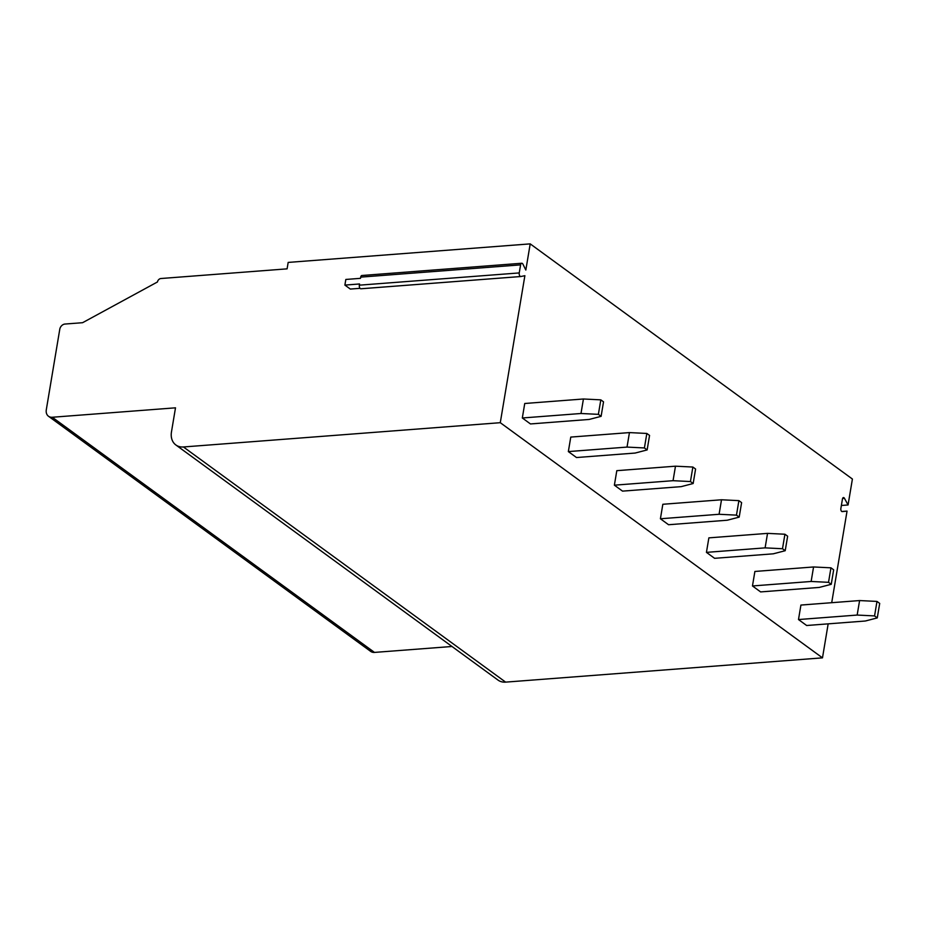 <?xml version="1.0" encoding="UTF-8"?>
<svg xmlns="http://www.w3.org/2000/svg" width="926" height="926" viewBox="0 0 926 926"><rect width="100%" height="100%" fill="white"/><g stroke="black" fill="none" stroke-linecap="round" stroke-linejoin="round"><path stroke-width="1.39" d="M828.168 623.858L822.485 657.854L500.283 422.696L183.429 446.969A17.455 13.369 126.1 0 1 175.847 444.955A17.455 13.369 126.1 0 1 171.46 431.979L175.5 407.822L52.284 417.256A8.728 6.679 126.1 0 1 48.488 416.249A8.728 6.679 126.1 0 1 46.3 409.767L59.785 329.216A5.232 4.005 126.1 0 1 64.994 324.042L82.588 322.699L157.466 281.967A3.496 2.674 126.1 0 1 160.939 278.518L287.095 268.853L288.171 262.417L530.204 243.874L852.406 479.031L848.066 504.971L841.375 505.48M451.957 646.487L374.486 652.413A8.728 6.679 126.1 0 1 370.689 651.406L48.488 416.249M822.485 657.854L505.631 682.126A17.455 13.369 126.1 0 1 498.049 680.112L175.847 444.955M848.066 504.971L844.466 498.315A2.269 1.215 85.6 0 0 843.47 497.575A2.269 1.215 85.6 0 0 842.463 498.975L840.866 508.478A2.269 1.215 85.6 0 0 842.22 511.603A2.269 1.215 85.6 0 0 842.243 511.603L847.047 511.094L831.71 602.699M847.047 511.094L841.78 511.488M530.204 243.874L525.829 270.045L522.958 264.223A2.616 1.412 85.6 0 0 521.755 263.25A2.616 1.412 85.6 0 0 520.597 264.871L519.243 272.927A2.616 1.412 85.6 0 0 520.806 276.527A2.616 1.412 85.6 0 0 520.898 276.515L524.88 275.693L500.283 422.696M583.426 398.99L524.741 403.493L522.322 417.985L530.471 423.946L589.156 419.443L601.101 416.341L603.532 401.838L600.812 399.858L583.426 398.99L580.996 413.494L522.322 417.985M629.448 432.592L570.775 437.084L568.344 451.587L576.504 457.537L635.178 453.045L647.135 449.932L649.554 435.428L646.834 433.449L629.448 432.592L627.029 447.084L568.344 451.587M675.482 466.183L616.809 470.674L614.378 485.178L622.527 491.127L681.212 486.636L693.157 483.522L695.588 469.031L692.868 467.04L675.482 466.183L673.052 480.687L614.378 485.178M721.504 499.774L662.831 504.276L660.412 518.768L668.56 524.729L727.234 520.227L739.191 517.125L741.61 502.621L738.89 500.642L721.504 499.774L719.085 514.277L660.412 518.768M767.538 533.376L708.865 537.867L706.434 552.371L714.594 558.32L773.268 553.817L785.213 550.715L787.644 536.212L784.924 534.233L767.538 533.376L765.107 547.868L706.434 552.371M813.56 566.967L754.887 571.458L752.468 585.961L760.616 591.911L819.29 587.42L831.247 584.306L833.666 569.814L830.958 567.823L813.56 566.967L811.141 581.47L752.468 585.961M859.594 600.557L800.921 605.06L798.49 619.552L806.65 625.501L865.324 621.01L877.269 617.908L879.7 603.405L876.98 601.425L859.594 600.557L857.163 615.061L798.49 619.552M360.029 288.322L350.329 289.062L344.889 285.092L359.554 283.969L359.357 285.173A2.616 1.412 85.6 0 0 360.909 288.785A2.616 1.412 85.6 0 0 361.013 288.762L520.701 276.527M344.889 285.092L345.826 279.455L360.503 278.332L360.7 277.129L520.597 264.871M521.755 263.25L361.858 275.508A2.616 1.412 85.6 0 0 360.7 277.129M580.996 413.494L598.381 414.35L600.812 399.858M598.381 414.35L601.101 416.341M627.029 447.084L644.415 447.952L646.834 433.449M644.415 447.952L647.135 449.932M673.052 480.687L690.437 481.543L692.868 467.04M690.437 481.543L693.157 483.522M719.085 514.277L736.471 515.134L738.89 500.642M736.471 515.134L739.191 517.125M765.107 547.868L782.493 548.736L784.924 534.233M782.493 548.736L785.213 550.715M811.141 581.47L828.527 582.327L830.958 567.823M828.527 582.327L831.247 584.306M857.163 615.061L874.561 615.917L876.98 601.425M874.561 615.917L877.269 617.908M505.631 682.126L183.429 446.969M374.486 652.413L52.284 417.256M359.357 285.173L519.243 272.927M844.466 498.315L842.591 498.466M360.909 288.785L520.806 276.527"/></g></svg>
